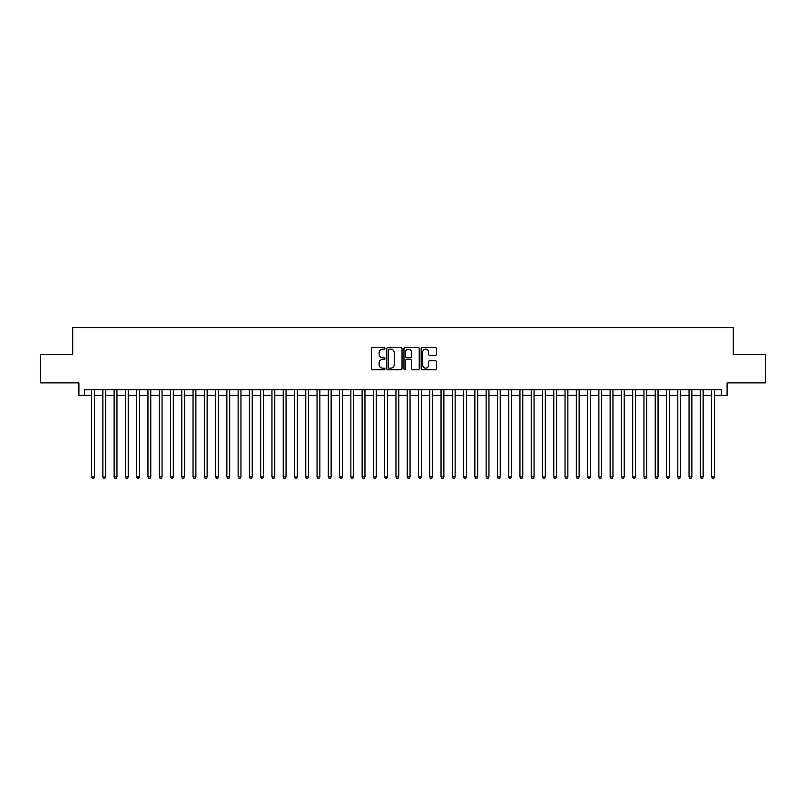 <?xml version="1.0" encoding="UTF-8"?>
<svg xmlns="http://www.w3.org/2000/svg" width="806" height="806" viewBox="0 0 806 806"><rect width="100%" height="100%" fill="white"/><g stroke="black" fill="none" stroke-linecap="round" stroke-linejoin="round"><path stroke-width="1.21" d="M384.966 348.353A0.776 0.776 0 0 0 384.19 347.577L372.432 347.577A1.108 1.108 0 0 0 371.324 348.686L371.324 368.604A1.108 1.108 0 0 0 372.432 369.702L384.19 369.702A0.776 0.776 0 0 0 384.966 368.936A0.776 0.776 0 0 0 384.19 368.161L382.669 368.161A3.536 3.536 0 0 1 379.132 364.614L379.132 362.962A3.536 3.536 0 0 1 382.669 359.416L384.19 359.416A0.776 0.776 0 0 0 384.966 358.64A0.776 0.776 0 0 0 384.19 357.864L382.669 357.864A3.536 3.536 0 0 1 379.132 354.328L379.132 352.665A3.536 3.536 0 0 1 382.669 349.129L384.19 349.129A0.776 0.776 0 0 0 384.966 348.353M435.341 355.375A1.108 1.108 0 0 0 436.439 354.267L436.439 348.686A1.108 1.108 0 0 0 435.341 347.577L422.284 347.577A1.108 1.108 0 0 0 421.175 348.686L421.175 368.604A1.108 1.108 0 0 0 422.284 369.702L435.341 369.702A1.108 1.108 0 0 0 436.439 368.604L436.439 361.854A1.108 1.108 0 0 0 435.341 360.745L429.749 360.745A1.108 1.108 0 0 0 428.641 361.854L428.641 365.199A2.962 2.962 0 0 1 425.679 368.161A2.962 2.962 0 0 1 422.727 365.199L422.727 352.081A2.962 2.962 0 0 1 425.679 349.129A2.962 2.962 0 0 1 428.641 352.081L428.641 354.267A1.108 1.108 0 0 0 429.749 355.375L435.341 355.375M84.549 395.283L84.549 389.641L721.451 389.641L721.451 395.283L727.093 395.283L727.093 382.88L765.7 382.88L765.7 354.7L733.289 354.7L733.289 327.639L72.711 327.639L72.711 354.7L40.3 354.7L40.3 382.88L78.907 382.88L78.907 395.283L91.592 395.283M402.033 348.686A1.108 1.108 0 0 0 400.925 347.577L387.867 347.577A1.108 1.108 0 0 0 386.759 348.686L386.759 368.604A1.108 1.108 0 0 0 387.867 369.702L400.925 369.702A1.108 1.108 0 0 0 402.033 368.604L402.033 348.686M405.075 347.577L418.133 347.577A1.108 1.108 0 0 1 419.241 348.686L419.241 368.604A1.108 1.108 0 0 1 418.133 369.702L412.541 369.702A1.108 1.108 0 0 1 411.433 368.604L411.433 360.524A1.108 1.108 0 0 0 410.335 359.416L406.627 359.416A1.108 1.108 0 0 0 405.519 360.524L405.519 368.936A0.776 0.776 0 0 1 404.743 369.702A0.776 0.776 0 0 1 403.967 368.936L403.967 348.686A1.108 1.108 0 0 1 405.075 347.577M94.413 395.283L102.866 395.283M105.687 395.283L114.14 395.283M116.951 395.283L125.414 395.283M128.225 395.283L136.677 395.283M139.498 395.283L147.951 395.283M150.772 395.283L159.225 395.283M162.046 395.283L170.499 395.283M173.32 395.283L181.773 395.283M184.594 395.283L193.047 395.283M195.868 395.283L204.321 395.283M207.132 395.283L215.595 395.283M218.406 395.283L226.859 395.283M229.68 395.283L238.133 395.283M240.954 395.283L249.407 395.283M252.228 395.283L260.681 395.283M263.502 395.283L271.954 395.283M274.775 395.283L283.228 395.283M286.049 395.283L294.502 395.283M297.313 395.283L305.776 395.283M308.587 395.283L317.05 395.283M319.861 395.283L328.314 395.283M331.135 395.283L339.588 395.283M342.409 395.283L350.862 395.283M353.683 395.283L362.136 395.283M364.957 395.283L373.41 395.283M376.231 395.283L384.684 395.283M387.505 395.283L395.958 395.283M398.769 395.283L407.232 395.283M410.042 395.283L418.495 395.283M421.316 395.283L429.769 395.283M432.59 395.283L441.043 395.283M443.864 395.283L452.317 395.283M455.138 395.283L463.591 395.283M466.412 395.283L474.865 395.283M477.686 395.283L486.139 395.283M488.95 395.283L497.413 395.283M500.224 395.283L508.687 395.283M511.498 395.283L519.951 395.283M522.772 395.283L531.225 395.283M534.046 395.283L542.498 395.283M545.319 395.283L553.772 395.283M556.593 395.283L565.046 395.283M567.867 395.283L576.32 395.283M579.141 395.283L587.594 395.283M590.405 395.283L598.868 395.283M601.679 395.283L610.132 395.283M612.953 395.283L621.406 395.283M624.227 395.283L632.68 395.283M635.501 395.283L643.954 395.283M646.775 395.283L655.228 395.283M658.049 395.283L666.502 395.283M669.323 395.283L677.775 395.283M680.586 395.283L689.049 395.283M691.86 395.283L700.313 395.283M703.134 395.283L711.587 395.283M714.408 395.283L721.451 395.283M389.086 349.129A0.776 0.776 0 0 0 388.311 349.905L388.311 367.385A0.776 0.776 0 0 0 389.086 368.161L390.688 368.161A3.536 3.536 0 0 0 394.235 364.614L394.235 352.665A3.536 3.536 0 0 0 390.688 349.129L389.086 349.129M411.433 352.141A2.962 2.962 0 0 0 408.481 349.179A2.962 2.962 0 0 0 405.519 352.141L405.519 356.756A1.108 1.108 0 0 0 406.627 357.864L410.335 357.864A1.108 1.108 0 0 0 411.433 356.756L411.433 352.141M94.413 389.641L94.413 476.89L91.592 476.89L91.592 389.641M94.413 476.89L93.567 478.361L92.438 478.361L91.592 476.89M105.687 389.641L105.687 476.89L102.866 476.89L102.866 389.641M105.687 476.89L104.84 478.361L103.712 478.361L102.866 476.89M116.951 389.641L116.951 476.89L114.14 476.89L114.14 389.641M116.951 476.89L116.104 478.361L114.986 478.361L114.14 476.89M128.225 389.641L128.225 476.89L125.414 476.89L125.414 389.641M128.225 476.89L127.378 478.361L126.25 478.361L125.414 476.89M139.498 389.641L139.498 476.89L136.677 476.89L136.677 389.641M139.498 476.89L138.652 478.361L137.524 478.361L136.677 476.89M150.772 389.641L150.772 476.89L147.951 476.89L147.951 389.641M150.772 476.89L149.926 478.361L148.798 478.361L147.951 476.89M162.046 389.641L162.046 476.89L159.225 476.89L159.225 389.641M162.046 476.89L161.2 478.361L160.072 478.361L159.225 476.89M173.32 389.641L173.32 476.89L170.499 476.89L170.499 389.641M173.32 476.89L172.474 478.361L171.346 478.361L170.499 476.89M184.594 389.641L184.594 476.89L181.773 476.89L181.773 389.641M184.594 476.89L183.748 478.361L182.619 478.361L181.773 476.89M195.868 389.641L195.868 476.89L193.047 476.89L193.047 389.641M195.868 476.89L195.022 478.361L193.893 478.361L193.047 476.89M207.132 389.641L207.132 476.89L204.321 476.89L204.321 389.641M207.132 476.89L206.296 478.361L205.167 478.361L204.321 476.89M218.406 389.641L218.406 476.89L215.595 476.89L215.595 389.641M218.406 476.89L217.56 478.361L216.441 478.361L215.595 476.89M229.68 389.641L229.68 476.89L226.859 476.89L226.859 389.641M229.68 476.89L228.833 478.361L227.705 478.361L226.859 476.89M240.954 389.641L240.954 476.89L238.133 476.89L238.133 389.641M240.954 476.89L240.107 478.361L238.979 478.361L238.133 476.89M252.228 389.641L252.228 476.89L249.407 476.89L249.407 389.641M252.228 476.89L251.381 478.361L250.253 478.361L249.407 476.89M263.502 389.641L263.502 476.89L260.681 476.89L260.681 389.641M263.502 476.89L262.655 478.361L261.527 478.361L260.681 476.89M274.775 389.641L274.775 476.89L271.954 476.89L271.954 389.641M274.775 476.89L273.929 478.361L272.801 478.361L271.954 476.89M286.049 389.641L286.049 476.89L283.228 476.89L283.228 389.641M286.049 476.89L285.203 478.361L284.075 478.361L283.228 476.89M297.313 389.641L297.313 476.89L294.502 476.89L294.502 389.641M297.313 476.89L296.477 478.361L295.349 478.361L294.502 476.89M308.587 389.641L308.587 476.89L305.776 476.89L305.776 389.641M308.587 476.89L307.741 478.361L306.623 478.361L305.776 476.89M319.861 389.641L319.861 476.89L317.05 476.89L317.05 389.641M319.861 476.89L319.015 478.361L317.886 478.361L317.05 476.89M331.135 389.641L331.135 476.89L328.314 476.89L328.314 389.641M331.135 476.89L330.289 478.361L329.16 478.361L328.314 476.89M342.409 389.641L342.409 476.89L339.588 476.89L339.588 389.641M342.409 476.89L341.563 478.361L340.434 478.361L339.588 476.89M353.683 389.641L353.683 476.89L350.862 476.89L350.862 389.641M353.683 476.89L352.837 478.361L351.708 478.361L350.862 476.89M364.957 389.641L364.957 476.89L362.136 476.89L362.136 389.641M364.957 476.89L364.111 478.361L362.982 478.361L362.136 476.89M376.231 389.641L376.231 476.89L373.41 476.89L373.41 389.641M376.231 476.89L375.384 478.361L374.256 478.361L373.41 476.89M387.505 389.641L387.505 476.89L384.684 476.89L384.684 389.641M387.505 476.89L386.658 478.361L385.53 478.361L384.684 476.89M398.769 389.641L398.769 476.89L395.958 476.89L395.958 389.641M398.769 476.89L397.932 478.361L396.804 478.361L395.958 476.89M410.042 389.641L410.042 476.89L407.232 476.89L407.232 389.641M410.042 476.89L409.196 478.361L408.068 478.361L407.232 476.89M421.316 389.641L421.316 476.89L418.495 476.89L418.495 389.641M421.316 476.89L420.47 478.361L419.342 478.361L418.495 476.89M432.59 389.641L432.59 476.89L429.769 476.89L429.769 389.641M432.59 476.89L431.744 478.361L430.616 478.361L429.769 476.89M443.864 389.641L443.864 476.89L441.043 476.89L441.043 389.641M443.864 476.89L443.018 478.361L441.89 478.361L441.043 476.89M455.138 389.641L455.138 476.89L452.317 476.89L452.317 389.641M455.138 476.89L454.292 478.361L453.163 478.361L452.317 476.89M466.412 389.641L466.412 476.89L463.591 476.89L463.591 389.641M466.412 476.89L465.566 478.361L464.437 478.361L463.591 476.89M477.686 389.641L477.686 476.89L474.865 476.89L474.865 389.641M477.686 476.89L476.84 478.361L475.711 478.361L474.865 476.89M488.95 389.641L488.95 476.89L486.139 476.89L486.139 389.641M488.95 476.89L488.114 478.361L486.985 478.361L486.139 476.89M500.224 389.641L500.224 476.89L497.413 476.89L497.413 389.641M500.224 476.89L499.377 478.361L498.259 478.361L497.413 476.89M511.498 389.641L511.498 476.89L508.687 476.89L508.687 389.641M511.498 476.89L510.651 478.361L509.523 478.361L508.687 476.89M522.772 389.641L522.772 476.89L519.951 476.89L519.951 389.641M522.772 476.89L521.925 478.361L520.797 478.361L519.951 476.89M534.046 389.641L534.046 476.89L531.225 476.89L531.225 389.641M534.046 476.89L533.199 478.361L532.071 478.361L531.225 476.89M545.319 389.641L545.319 476.89L542.498 476.89L542.498 389.641M545.319 476.89L544.473 478.361L543.345 478.361L542.498 476.89M556.593 389.641L556.593 476.89L553.772 476.89L553.772 389.641M556.593 476.89L555.747 478.361L554.619 478.361L553.772 476.89M567.867 389.641L567.867 476.89L565.046 476.89L565.046 389.641M567.867 476.89L567.021 478.361L565.893 478.361L565.046 476.89M579.141 389.641L579.141 476.89L576.32 476.89L576.32 389.641M579.141 476.89L578.295 478.361L577.167 478.361L576.32 476.89M590.405 389.641L590.405 476.89L587.594 476.89L587.594 389.641M590.405 476.89L589.559 478.361L588.44 478.361L587.594 476.89M601.679 389.641L601.679 476.89L598.868 476.89L598.868 389.641M601.679 476.89L600.833 478.361L599.704 478.361L598.868 476.89M612.953 389.641L612.953 476.89L610.132 476.89L610.132 389.641M612.953 476.89L612.107 478.361L610.978 478.361L610.132 476.89M624.227 389.641L624.227 476.89L621.406 476.89L621.406 389.641M624.227 476.89L623.381 478.361L622.252 478.361L621.406 476.89M635.501 389.641L635.501 476.89L632.68 476.89L632.68 389.641M635.501 476.89L634.654 478.361L633.526 478.361L632.68 476.89M646.775 389.641L646.775 476.89L643.954 476.89L643.954 389.641M646.775 476.89L645.928 478.361L644.8 478.361L643.954 476.89M658.049 389.641L658.049 476.89L655.228 476.89L655.228 389.641M658.049 476.89L657.202 478.361L656.074 478.361L655.228 476.89M669.323 389.641L669.323 476.89L666.502 476.89L666.502 389.641M669.323 476.89L668.476 478.361L667.348 478.361L666.502 476.89M680.586 389.641L680.586 476.89L677.775 476.89L677.775 389.641M680.586 476.89L679.75 478.361L678.622 478.361L677.775 476.89M691.86 389.641L691.86 476.89L689.049 476.89L689.049 389.641M691.86 476.89L691.014 478.361L689.896 478.361L689.049 476.89M703.134 389.641L703.134 476.89L700.313 476.89L700.313 389.641M703.134 476.89L702.288 478.361L701.16 478.361L700.313 476.89M714.408 389.641L714.408 476.89L711.587 476.89L711.587 389.641M714.408 476.89L713.562 478.361L712.433 478.361L711.587 476.89"/></g></svg>
